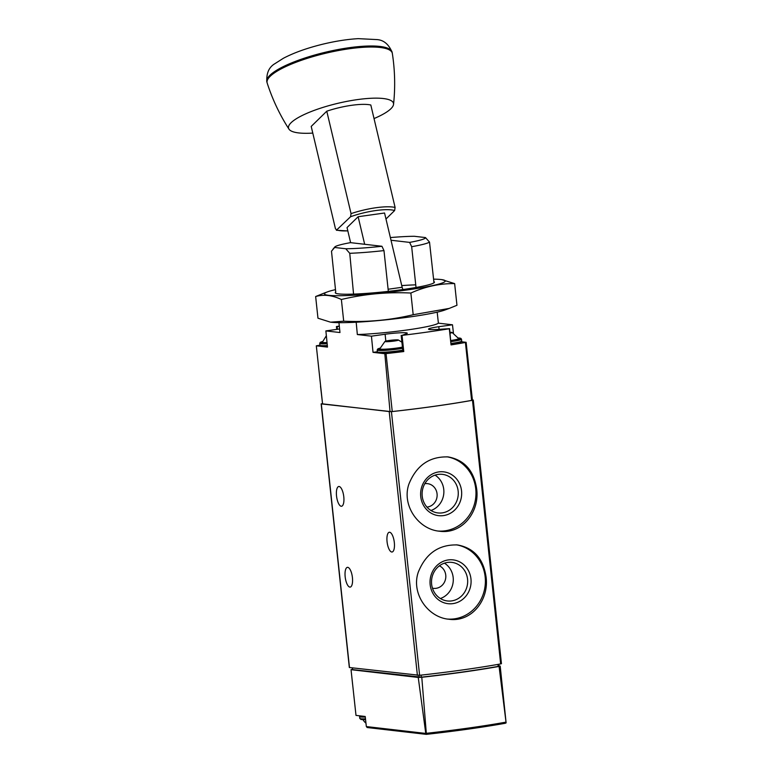 <?xml version="1.0" encoding="UTF-8"?>
<svg xmlns="http://www.w3.org/2000/svg" width="773" height="773" viewBox="0 0 773 773"><rect width="100%" height="100%" fill="white"/><g stroke="black" fill="none" stroke-linecap="round" stroke-linejoin="round"><path stroke-width="1.16" d="M476.68 489.009C473.955 470.641 464.447 459.945 448.166 456.92C429.517 456.321 416.425 465.404 408.878 484.159C401.516 505.339 418.435 529.495 439.586 531.225C461.916 534.491 479.82 512.141 476.68 489.009M322.38 403.574L321.153 403.883L349.328 667.505L419.604 675.293A136.009 11.721 -6.1 0 0 500.662 663.92L501.455 663.678L473.279 400.056L472.39 399.912M321.153 403.883L391.428 411.661A136.009 11.721 -6.1 0 0 472.487 400.288L473.279 400.056M486.082 577.025C483.367 558.666 473.859 547.97 457.568 544.946C438.929 544.347 425.836 553.429 418.28 572.184C410.927 593.364 427.846 617.521 448.987 619.25C471.317 622.516 489.232 600.167 486.082 577.025M500.189 666.055L506.112 722.871L499.078 666.432L500.189 666.055L498.971 665.853M421.787 677.283L426.31 733.326L425.865 734.137L418.241 677.448L421.787 677.283A135.536 11.682 -6.1 0 0 499.078 666.432M352.469 669.321L351.029 669.65L355.995 715.402L365.214 716.474L366.344 726.572L367.31 727.509M418.241 677.448L351.097 669.689M425.865 734.137L426.435 734.34A133.903 11.537 173.9 0 0 505.194 723.286L506.112 722.871L505.194 723.286M352.314 667.891L352.652 669.611L421.372 677.167A133.739 11.527 -6.1 0 0 498.189 666.394L499 666.152L498.798 664.249M394.327 542.549A9.972 3.556 -98 0 0 389.312 532.259A9.972 3.556 -98 0 0 387.176 542.627A9.972 3.556 -98 0 0 392.085 552.009A9.972 3.556 -98 0 0 394.327 542.549M352.43 577.634A9.972 3.556 -98 0 0 347.415 567.343A9.972 3.556 -98 0 0 345.28 577.711A9.972 3.556 -98 0 0 350.188 587.094A9.972 3.556 -98 0 0 352.43 577.634M343.792 496.797A9.972 3.556 -98 0 0 338.777 486.497A9.972 3.556 -98 0 0 336.642 496.875A9.972 3.556 -98 0 0 341.54 506.257A9.972 3.556 -98 0 0 343.792 496.797M438.243 531.041A37.404 34.795 96.6 0 0 475.753 488.894A37.404 34.795 96.6 0 0 446.852 456.795M461.549 490.894A22.05 20.513 96.6 0 0 428.918 476.274A22.05 20.513 96.6 0 0 432.967 514.103A22.05 20.513 96.6 0 0 461.549 490.894M447.654 619.067A37.404 34.795 96.6 0 0 485.164 576.919A37.404 34.795 96.6 0 0 456.254 544.82M470.96 578.919A22.05 20.513 96.6 0 0 438.33 564.3A22.05 20.513 96.6 0 0 442.369 602.128A22.05 20.513 96.6 0 0 470.96 578.919M430.948 510.489A19.422 18.069 96.6 0 0 443.76 489.464A19.422 18.069 96.6 0 0 435.035 475.144M426.938 507.088A11.788 10.967 96.6 0 0 437.064 493.821A11.788 10.967 96.6 0 0 427.508 483.647A11.788 10.967 96.6 0 0 424.821 483.685M458.157 491.126A19.422 18.069 96.6 0 0 442.417 474.351A19.422 18.069 96.6 0 0 422.242 491.57A19.422 18.069 96.6 0 0 437.962 512.934A19.422 18.069 96.6 0 0 458.157 491.126M440.359 598.515A19.422 18.069 96.6 0 0 453.171 577.489A19.422 18.069 96.6 0 0 444.436 563.169M432.455 588.176A11.788 10.967 96.6 0 0 433.489 588.35A11.788 10.967 96.6 0 0 445.75 575.112A11.788 10.967 96.6 0 0 439.383 565.836M467.559 579.151A19.422 18.069 96.6 0 0 451.819 562.377A19.422 18.069 96.6 0 0 431.643 579.595A19.422 18.069 96.6 0 0 447.364 600.959A19.422 18.069 96.6 0 0 467.559 579.151M319.916 345.222L316.312 345.811L322.563 403.864L390.036 411.651L384.819 353.715L386.056 353.609A134.647 11.605 -6.1 0 0 403.767 351.551L402.975 351.522M390.036 411.651L392.249 411.545A134.647 11.605 -6.1 0 0 471.617 400.404L472.419 400.163L466.129 342.304L461.5 341.772M453.442 333.134L452.485 324.795L438.388 323.162A49.868 4.3 -6.1 0 1 407.332 329.945A49.868 4.3 -6.1 0 1 357.339 334.545L371.436 336.168L385.109 334.245A16.32 1.411 -6.1 0 1 407.284 333.202A16.32 1.411 -6.1 0 1 405.931 333.917L402.037 335.385A134.647 11.605 -6.1 0 0 449.316 328.747L451.046 344.913A134.647 11.605 -6.1 0 0 465.423 342.468L466.129 342.304M452.485 324.795L438.803 326.708A16.32 1.411 -6.1 0 0 428.522 329.134A16.32 1.411 -6.1 0 0 438.272 329.385L449.577 328.66L451.036 344.806M339.299 326.09L336.429 326.544L337.134 326.544L337.424 329.288M316.312 345.811L327.481 347.096L325.877 330.912L339.55 328.989A16.32 1.411 -6.1 0 0 339.598 328.979M339.328 326.37A16.32 1.411 -6.1 0 0 337.134 326.544M325.877 330.912L339.975 332.535L338.941 322.66M320.534 386.249L322.563 403.864M345.773 248.751L334.651 247.476A45.694 3.942 173.9 0 1 334.757 247.022A45.694 3.942 173.9 0 1 350.498 242.645L381.939 246.278A45.694 3.942 173.9 0 1 345.773 248.751L349.754 253.302A49.868 4.3 173.9 0 0 383.978 250.597L388.336 291.373M334.651 247.476L331.491 251.196L335.743 292.049A49.868 4.3 -6.1 0 0 335.501 293.083A49.868 4.3 -6.1 0 0 385.321 291.701A49.868 4.3 -6.1 0 0 434.3 282.522A49.868 4.3 -6.1 0 0 433.837 281.556M381.939 246.278L383.978 250.597M390.375 237.572A45.694 3.942 173.9 0 1 414.347 236.287L425.479 237.572L429.517 242.104L433.982 282.812M437.189 312.157L438.388 323.162M429.517 242.104A49.868 4.3 173.9 0 1 411.671 246.713L416.029 287.488M357.339 334.545L356.189 322.215M353.561 294.107L349.754 253.302M391.012 240.239L409.622 242.393L411.671 246.713M425.479 237.572A45.694 3.942 173.9 0 1 409.622 242.393M377.35 351.744L373.03 352.353L384.819 353.715M371.436 336.168L373.03 352.353M351.048 213.628L326.776 111.196A34.843 8.261 -13.3 0 1 370.818 105.012L395.1 207.444A34.843 8.261 166.7 0 0 351.048 213.628L350.575 216.73L336.381 230.248M326.776 111.196L311.21 126.424L335.482 228.856L336.97 230.045A32.572 7.73 166.7 0 0 347.811 230.837M385.978 219.01L394.626 210.546L395.1 207.444M350.613 242.664L347.038 227.581L358.131 216.72L364.663 244.287M403.013 289.527A4.532 1.614 82 0 1 402.153 287.276L384.558 213.01L358.131 216.72M402.037 335.385L403.767 351.551M374.035 118.569A53.917 12.793 166.7 0 0 393.544 104.374C395.361 87.368 394.955 70.391 392.336 53.434A64.314 15.257 166.7 0 0 392.326 53.356A64.314 15.257 166.7 0 0 326.187 53.134A64.314 15.257 166.7 0 0 267.178 83.02A64.314 15.257 166.7 0 0 267.197 83.088C272.463 99.417 279.72 114.771 288.976 129.149A53.917 12.793 166.7 0 0 312.785 133.082M393.544 104.374A53.917 12.793 166.7 0 0 338.062 103.273A53.917 12.793 166.7 0 0 288.976 129.149M327.027 342.574A12.668 1.092 173.9 0 1 322.36 342.188L326.351 335.724M449.963 332.313A6.802 0.589 173.9 0 1 452.05 332.438A6.802 0.589 173.9 0 1 450.06 333.163M450.031 332.931L451.674 332.632L450.002 332.651M452.05 332.438L458.679 338.593A12.668 1.092 173.9 0 1 450.843 340.487M389.206 340.487A6.802 0.589 173.9 0 1 398.356 339.975A6.802 0.589 173.9 0 1 391.737 341.357A6.802 0.589 173.9 0 1 384.983 341.395A6.802 0.589 173.9 0 1 389.206 340.487M386.529 341.144L397.979 340.168L386.558 341.366M402.424 347.106A12.668 1.092 173.9 0 1 388.23 348.99A12.668 1.092 173.9 0 1 379.804 348.816L384.983 341.395M323.414 293.382L315.645 296.532C323.761 294.204 332.332 295.189 341.376 299.499C364.189 294.04 387.35 291.885 410.869 293.035C425.111 286.58 439.702 283.44 454.64 283.604L456.959 305.277L449.181 308.427L413.188 314.717C390.375 320.177 367.214 322.331 343.695 321.181L330.747 322.167A60.748 5.237 -6.1 0 0 388.297 319.587A60.748 5.237 -6.1 0 0 445.093 309.944L449.19 308.437M330.274 322.099L317.964 318.205L315.645 296.532M335.492 289.633A60.748 5.237 -6.1 0 0 327.51 291.856A60.748 5.237 -6.1 0 0 325.124 292.986A60.748 5.237 -6.1 0 0 390.568 292.068A60.748 5.237 -6.1 0 0 441.856 279.642A60.748 5.237 -6.1 0 0 441.074 279.536A60.748 5.237 -6.1 0 0 433.576 279.15M454.64 283.604L441.856 279.642M415.739 284.851A46.187 3.981 -6.1 0 0 401.757 285.595M341.376 299.499L343.695 321.181M410.869 293.035L413.188 314.717M472.487 400.288L500.662 663.92M391.428 411.661L419.604 675.293M425.285 733.374L366.344 726.572M505.842 722.166A135.043 11.634 173.9 0 1 426.31 733.326M498.189 666.394L497.967 664.394M421.372 677.167L421.15 675.119M419.14 677.283L418.937 675.36M352.652 669.611L352.469 667.911M321.317 403.931L349.483 667.563M389.225 411.777L417.401 675.399M365.281 717.044A15.412 1.324 173.9 0 1 359.609 716.619L359.803 718.417A15.412 1.324 173.9 0 0 365.474 718.842M365.571 719.634A14.503 1.246 173.9 0 1 361.31 718.822M386.056 353.609L392.249 411.545M465.423 342.468L471.617 400.404M438.803 326.708L439.083 329.327M385.109 334.245L385.843 341.096M394.626 210.546A32.572 7.73 166.7 0 0 350.575 216.73M402.153 287.276L388.114 289.247M266.859 81.909C266.289 73.184 268.994 67.087 274.995 63.618L283.382 58.275C294.175 52.612 307.606 47.849 323.665 43.974C336.12 41.027 347.666 39.249 358.295 38.65L376.866 39.587C383.621 39.983 388.703 44.206 392.104 52.226L392.104 52.226A64.362 15.267 166.7 0 0 325.935 52.11A64.362 15.267 166.7 0 0 266.859 81.909L267.178 83.02M327.047 342.768A14.503 1.246 173.9 0 1 322.554 341.55M327.143 343.763A15.412 1.324 173.9 0 1 319.722 343.415L319.916 345.212A15.412 1.324 173.9 0 0 327.327 345.56M319.916 345.212L321.066 346.256L327.404 346.372A14.503 1.246 173.9 0 1 321.423 345.618M450.959 341.637A15.412 1.324 173.9 0 0 461.52 339.231L460.814 338.332L458.35 337.994A14.503 1.246 173.9 0 1 450.852 340.651M461.52 339.231L461.703 341.028A15.412 1.324 173.9 0 1 451.152 343.434M460.322 341.743A14.503 1.246 173.9 0 1 451.239 344.246M402.453 347.348A14.503 1.246 173.9 0 1 383.456 349.444A14.503 1.246 173.9 0 1 379.997 348.179M402.559 348.343A15.412 1.324 173.9 0 1 386.21 350.295A15.412 1.324 173.9 0 1 377.166 350.043L377.359 351.841A15.412 1.324 173.9 0 0 386.403 352.092A15.412 1.324 173.9 0 0 402.752 350.14M377.359 351.841L378.509 352.884L383.63 353.048L402.839 350.942A14.503 1.246 173.9 0 1 385.447 352.961A14.503 1.246 173.9 0 1 378.867 352.246M388.645 341.55L388.558 340.758L388.664 341.55M390.945 341.251L390.848 340.381M394.172 341.019L394.066 340.081M352.614 684.424L351.029 669.65M426.242 734.35L367.078 727.519M426.377 734.35C456.07 731.045 482.391 727.354 505.329 723.267M359.841 715.846L359.609 716.619M365.571 719.644L360.952 719.46L359.803 718.417M362.972 719.653A13.605 13.605 0 0 0 365.967 723.199M334.757 247.022L332.902 249.293M336.458 230.257L347.831 230.934M336.429 326.544L336.728 329.385M401.177 335.395L402.907 351.56M392.104 52.226L392.326 53.356M322.563 341.54L320.215 342.391L319.722 343.415M461.703 341.028L460.805 342.284L451.239 344.256M398.356 339.975L401.902 342.217M380.007 348.169L377.659 349.029L377.166 350.043M327.51 291.856L323.414 293.373"/></g></svg>
